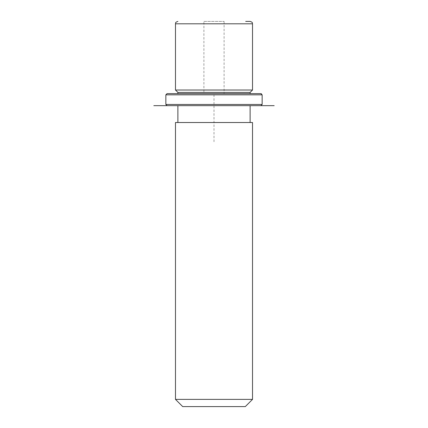 <?xml version="1.0" encoding="UTF-8"?>
<svg xmlns="http://www.w3.org/2000/svg" width="428" height="428" viewBox="0 0 428 428"><rect width="100%" height="100%" fill="white"/><g stroke="black" fill="none" stroke-linecap="round" stroke-linejoin="round"><path stroke-width="0.32" stroke-dasharray="2.14 1.6" d="M222.849 93.625L203.915 93.625L222.849 93.625M252.52 90.014L175.48 90.014M250.113 92.421L177.888 92.421M182.307 93.625L250.113 93.625L182.307 93.625M182.307 105.663L250.113 105.663L182.307 105.663M182.307 122.515L250.113 122.515L182.307 122.515M252.52 122.515L175.48 122.515M252.52 399.377L175.48 399.377M245.298 406.6L182.703 406.6M203.915 21.4L224.085 21.4L203.915 21.4L203.915 93.625M250.113 21.4L245.693 21.4M260.946 93.625L167.054 93.625M262.15 94.829L165.85 94.829M255.2 105.663L167.054 105.663L255.2 105.663M262.15 104.459L165.85 104.459M214 141.775L214 93.625L262.15 93.625M252.52 23.808L175.48 23.808M224.085 21.4L224.085 93.625"/><path stroke-width="0.64" d="M177.888 93.625L177.888 92.421L175.48 90.014L252.52 90.014L252.52 23.808C252.06 23.096 253.403 22.545 250.113 21.4L245.693 21.4M177.888 92.421L250.113 92.421L252.52 90.014M175.48 122.515L252.52 122.515L252.52 399.377L175.48 399.377L175.48 122.515M175.48 399.377L182.703 406.6L245.298 406.6L252.52 399.377M172.8 93.625L260.946 93.625L262.15 94.829L165.85 94.829L167.054 93.625L172.8 93.625M167.054 105.663L274.188 105.663L153.812 105.663L167.054 105.663L165.85 104.459L262.15 104.459L262.15 94.829M175.48 90.014L175.48 23.808L252.52 23.808M250.113 93.625L250.113 92.421M250.113 122.515L250.113 105.663M177.888 122.515L177.888 105.663M175.48 23.808C175.967 23.085 174.544 22.588 177.888 21.4M165.85 104.459L165.85 94.829M260.946 105.663L262.15 104.459"/></g></svg>

